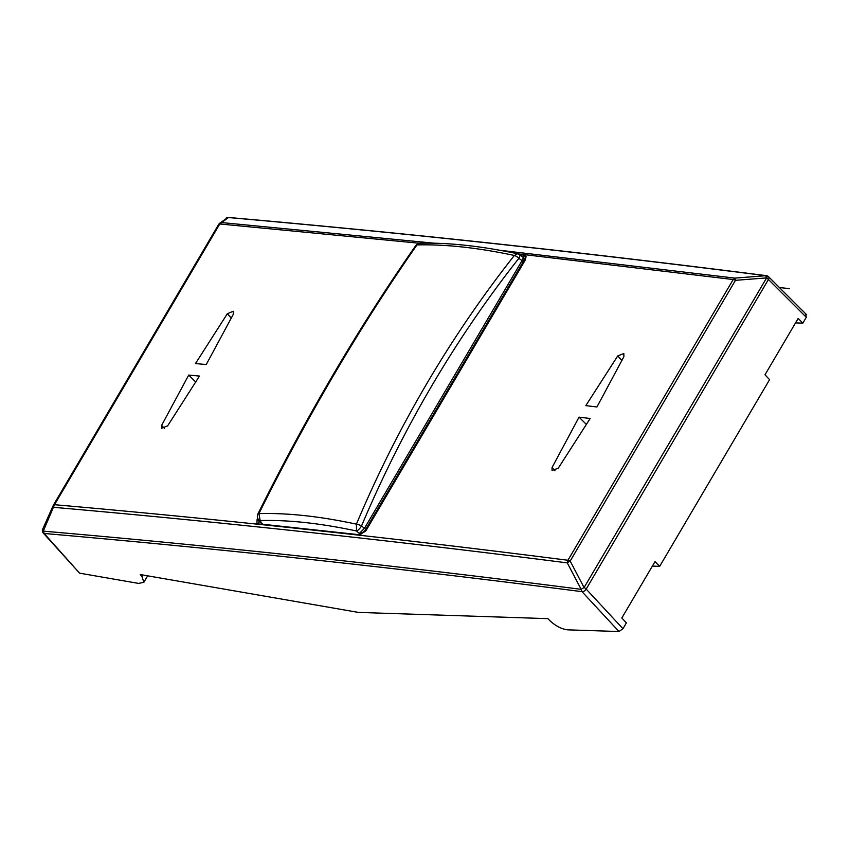 <?xml version="1.0" encoding="UTF-8"?>
<svg xmlns="http://www.w3.org/2000/svg" width="849" height="849" viewBox="0 0 849 849"><rect width="100%" height="100%" fill="white"/><g stroke="black" fill="none" stroke-linecap="round" stroke-linejoin="round"><path stroke-width="1.27" d="M519.132 254.35L525.754 255.591L525.499 259.667L365.781 530.975L359.562 534.881L258.234 523.918L259.168 520.999M259.051 521.19L257.13 519.217L256.897 523.313L258.234 523.918M623.909 356.665L623.803 353.534L617.743 355.911L585.821 405.631A14957.406 5404.288 -149.5 0 1 596.932 406.989L623.909 356.665M579.05 417.146A14957.406 5404.288 -149.5 0 1 590.151 418.504L558.239 468.224L552.03 470.452L552.073 467.47L579.05 417.146L586.5 424.553M195.482 363.552L227.32 313.759L233.252 311.243L233.295 314.31L206.243 364.561A14957.406 5404.288 -149.5 0 0 195.482 363.552M199.473 376.075A14957.406 5404.288 -149.5 0 0 188.711 375.067L161.65 425.317L161.565 428.246L167.624 425.869L199.473 376.075M526.295 256.971L522.082 256.515M767.666 276.074L767.645 276.052A3.587 3.587 0 0 0 766.445 275.67C583.189 252.259 403.88 232.859 228.519 217.471L219.774 223.977L54.506 504.709L43.278 531.145L42.673 529.182A3.587 3.587 0 0 0 42.45 529.818A3.587 3.3 13.3 0 0 42.45 529.84A3.587 3.3 13.3 0 0 44.201 533.501L43.278 531.145C218.745 546.342 398.043 565.742 581.162 589.344L567.291 562.887L567.928 560.266A3.587 1.295 30.5 0 1 570.188 561.072L735.457 280.329L734.937 278.111L765.798 275.702C582.563 252.302 403.275 232.902 227.914 217.503L219.604 223.298A3.587 3.46 -128.5 0 0 218.83 224.178M518.049 253.872L733.196 279.533A3.587 1.295 30.5 0 1 735.457 280.329L766.307 277.92L765.798 275.702L766.445 275.681M499.615 250.232L734.937 278.111L733.196 279.533L567.928 560.266C393.299 537.926 222.162 519.408 54.506 504.709A3.587 1.295 -149.5 0 0 53.476 505.017A3.587 1.295 -149.5 0 0 53.423 505.155A3.587 1.963 -155.9 0 0 53.296 505.378L42.673 529.182M42.63 529.288A3.587 3.3 13.3 0 0 44.212 533.48L44.212 533.48C219.658 548.677 398.913 568.077 582 591.668L581.162 589.344L584.048 587.529L570.188 561.072A3.587 1.04 152.4 0 0 567.291 562.887C392.684 540.548 221.557 522.029 53.911 507.341A3.587 1.963 -155.9 0 1 53.296 505.378A3.587 3.587 0 0 1 53.476 505.017L218.745 224.285A3.587 1.295 -149.5 0 0 218.692 224.423M767.698 276.074L766.36 277.952A3.587 1.295 -149.5 0 1 768.441 279.48A3.587 2.059 -45 0 0 768.568 276.721A3.587 3.587 0 0 0 767.698 276.074L584.101 587.55A3.587 1.295 -149.5 0 1 586.181 589.089L768.441 279.48L806.295 317.282L802.836 323.151L798.177 318.407L764.981 374.802L769.576 379.662L659.673 566.357L655.014 561.614L621.818 618.008L626.403 622.858L622.954 628.727L618.995 631.529L567.769 629.841C561.762 629.151 555.851 626.138 550.035 620.821L547.86 618.645L358.458 612.416L140.255 574.54L142.006 576.673L143.852 582.297L138.599 583.412L79.594 573.171L44.201 533.501A3.587 2.112 138.3 0 1 43.267 533.045A3.587 3.587 0 0 1 42.45 529.84L42.45 529.818M43.267 533.045L79.594 573.171M652.372 566.092L659.673 566.357M795.545 322.896L802.836 323.151M806.295 317.282L805.733 314.321M195.811 382.135L188.711 375.067M360.549 534.849L262.755 524.268L259.911 522.029A5.37 3.141 137.4 0 1 259.635 521.636M523.886 262.415L523.249 261.757A5.37 3.109 -44.2 0 0 523.472 257.64L525.393 259.847M360.889 534.785L356.527 530.996A5.37 1.581 127.9 0 0 361.515 525.998L364.486 528.301L359.498 533.31A5.37 3.078 -43.1 0 0 365.707 529.383L523.249 261.757A5.37 1.942 30.5 0 0 522.029 260.675A5.37 1.613 -53 0 0 522.846 257.098L519.684 254.721A5.37 5.37 0 0 0 517.572 253.755L514.356 255.453C477.828 247.717 445.375 244.215 416.986 244.915C360.018 326.653 307.338 416.222 258.934 513.613L258.934 513.613C287.408 512.796 319.903 516.309 356.4 524.151C397.81 426.007 450.458 336.437 514.356 255.453A5.37 2.133 -141.7 0 1 518.866 258.298A5.37 1.613 -53 0 0 519.684 254.721M257.99 518.824A5.37 4.266 -28.2 0 0 260.165 520.564L258.934 513.613A5.37 1.358 26.4 0 0 257.916 513.889A5.37 5.37 0 0 0 257.99 518.824L259.125 520.936A5.37 4.266 -28.2 0 0 261.29 522.687L260.165 520.564C288.32 519.768 320.444 523.249 356.527 530.996L356.4 524.151A5.37 1.709 -157.1 0 1 361.515 525.998C402.808 428.225 455.255 338.995 518.866 258.298L522.029 260.675L364.486 528.301A5.37 1.942 30.5 0 1 365.707 529.383L366.333 530.052M779.403 287.535L789.358 288.618M434.317 243.207L221.557 222.565A3.587 3.46 -128.5 0 0 219.604 223.298A3.587 3.587 0 0 0 218.745 224.285A3.587 1.295 -149.5 0 1 219.774 223.977L419.555 243.26M524.364 254.933L526.231 256.971M622.954 628.727L586.181 589.089A3.587 2.016 137.2 0 1 582.043 591.7L618.995 631.529M142.982 575.017L142.006 576.673M617.743 355.911L621.956 360.592M552.073 467.47L555.013 470.802M161.65 425.317L164.462 428.501M227.32 313.759L231.342 318.216M259.125 520.936A5.37 5.37 0 0 0 259.911 522.029A5.37 3.141 137.4 0 0 261.29 522.687L262.755 524.268M522.846 257.098A5.37 5.37 0 0 1 523.472 257.64A5.37 3.109 -44.2 0 0 523.016 257.3M420.043 243.217L416.986 244.915A5.37 2.483 34.9 0 0 415.777 245.52A5.37 5.37 0 0 1 420.043 243.217C448.643 242.527 481.15 246.03 517.572 253.755M228.519 217.471A3.587 3.587 0 0 0 225.972 218.235M147.662 575.824L143.874 582.255M768.568 276.721L806.55 314.65M257.916 513.889C306.213 416.647 358.83 327.194 415.777 245.52"/></g></svg>
